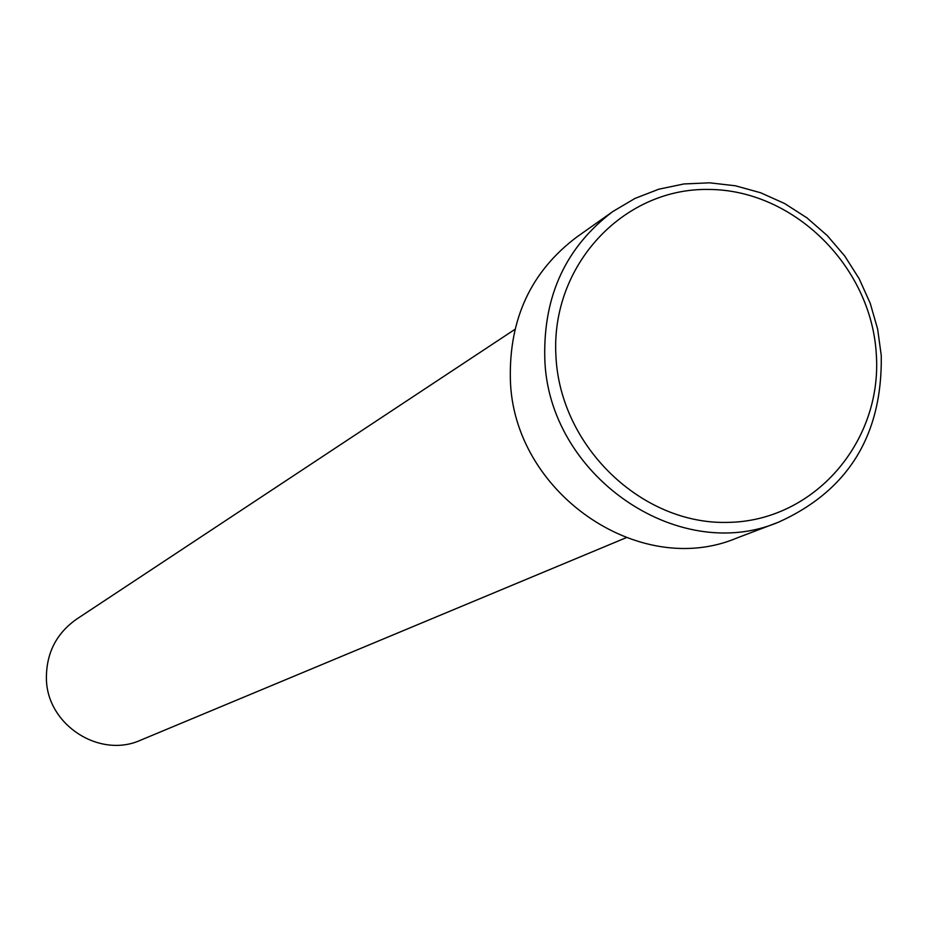 <?xml version="1.0" encoding="UTF-8"?>
<svg xmlns="http://www.w3.org/2000/svg" width="928" height="928" viewBox="0 0 928 928"><rect width="100%" height="100%" fill="white"/><g stroke="black" fill="none" stroke-linecap="round" stroke-linejoin="round"><path stroke-width="1.39" d="M613.002 211.41L576.74 237.069C531.234 271.359 509.112 318.594 510.354 378.798C512.546 492.049 638.916 579.652 737.064 537.938L778.592 522.151C677.556 565.129 547.16 474.521 544.771 357.593C543.402 295.44 566.15 246.709 613.002 211.41L635.03 198.406L658.868 189.184L683.948 183.953L709.653 182.816L735.405 185.786L760.6 192.746L784.659 203.545L807.012 217.918L827.184 235.515L844.689 255.931L859.142 278.69L870.22 303.282L877.656 329.138L881.275 355.656C882.4 435.232 848.169 490.726 778.592 522.151M876.299 354.171C871.311 266.185 793.394 189.393 708.18 189.44C622.908 188.164 550.582 265.768 555.93 355.969C559.978 446.171 641.387 524.668 727.506 522.394C813.717 521.466 882.54 442.134 876.299 354.171M625.971 537.788L140.894 740.068C99.551 759.069 46.551 724.606 46.4 678.275C46.307 653.173 56.33 633.488 76.502 619.208L514.912 329.37"/></g></svg>
